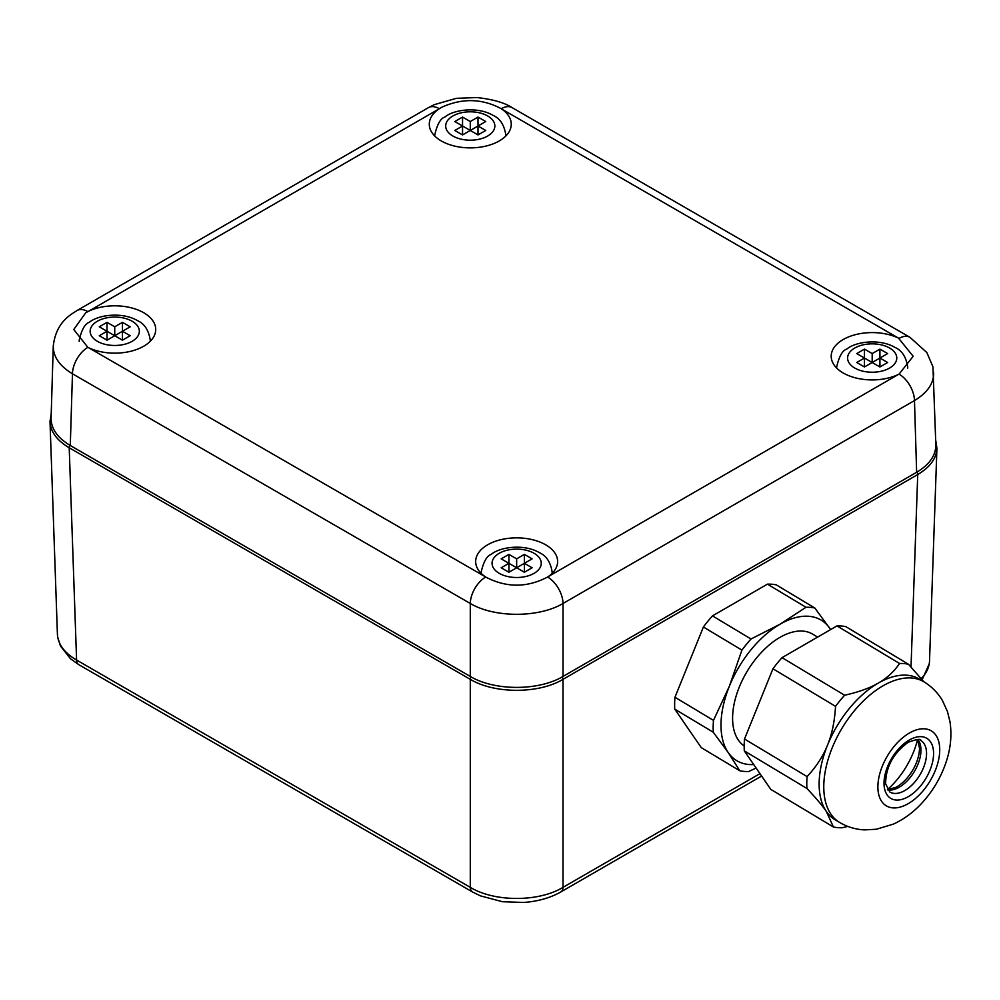 <?xml version="1.0" encoding="UTF-8"?>
<svg xmlns="http://www.w3.org/2000/svg" width="1000" height="1000" viewBox="0 0 1000 1000"><rect width="100%" height="100%" fill="white"/><g stroke="black" fill="none" stroke-linecap="round" stroke-linejoin="round"><path stroke-width="1.5" d="M87.875 347.35L73.75 329.513L85.75 312.75L88.45 311.325A40.987 23.663 180 0 1 132.1 308.038A40.987 23.663 180 0 1 155.725 329.475A40.987 23.663 180 0 1 132.1 350.925A40.987 23.663 180 0 1 88.45 347.638L87.875 347.35A21.862 12.625 120 0 0 72.463 373.787L470.288 603.475C494.55 617.913 538.75 617.913 563.025 603.475L914.475 400.562C927.275 392.825 933.675 383.638 933.662 373L933.662 372.85M899.062 374.125L898.475 374.412A40.987 23.663 180 0 1 854.825 377.688A40.987 23.663 180 0 1 831.2 356.25A40.987 23.663 180 0 1 843.2 339.525A40.987 23.663 180 0 1 898.475 338.1L913.175 356.287L899.062 374.125A21.862 12.625 -120 0 1 914.475 400.562L916.637 472.275C929.438 464.625 935.837 455.475 935.837 444.837L932.95 366.812L926.838 352.537L909.95 337.325A21.862 12.625 120 0 0 899.062 338.387M485.7 577.038L485.2 576.7A40.987 23.663 180 0 1 475.662 561.525A40.987 23.663 180 0 1 487.663 544.788A40.987 23.663 180 0 1 532.337 539.663A40.987 23.663 180 0 1 557.638 561.525A40.987 23.663 180 0 1 548.1 576.7L547.612 577.038C526.962 587.85 506.325 587.85 485.7 577.038A21.862 12.625 120 0 0 470.288 603.475L470.288 676.438C494.55 691.05 538.75 691.05 563.025 676.438L563.025 603.475A21.862 12.625 60 0 0 547.612 577.038M438.825 109.038L441.287 107.475C461.875 97.975 481.863 98.375 501.238 108.7L501.725 109.038A40.987 23.663 180 0 1 511.262 124.213A40.987 23.663 180 0 1 470.275 147.875A40.987 23.663 180 0 1 429.288 124.213A40.987 23.663 180 0 1 438.825 109.038L88.45 311.325M916.637 472.275L563.025 676.438M470.288 676.438L70.287 445.5L72.463 373.787C59.662 366.05 53.263 356.863 53.263 346.225C55.963 321.775 71.112 314.538 76.988 310.55L428.438 107.638A21.862 12.625 60 0 1 439.325 108.7M53.263 346.225L51.087 418.075C51.087 428.7 57.488 437.85 70.287 445.5M864.463 349.113L864.463 358.038L856.737 353.575L864.463 349.113L872.188 353.575L879.925 349.113L879.925 358.038L887.65 362.5L879.925 366.962L872.188 362.5L879.925 358.038L879.925 366.962M872.188 353.575L872.188 362.5L864.463 366.962L856.737 362.5L864.463 358.038L872.188 362.5M864.463 358.038L864.463 366.962M879.925 349.113L887.65 353.575L879.925 358.038M462.55 117.075L462.55 126L454.812 121.538L462.55 117.075L470.275 121.538L478 117.075L478 126L485.737 130.463L478 134.925L470.275 130.463L478 126L478 134.925M470.275 121.538L470.275 130.463L462.55 134.925L454.812 130.463L462.55 126L470.275 130.463M462.55 126L462.55 134.925M478 117.075L485.737 121.538L478 126M107.013 322.337L107.013 331.262L99.275 326.8L107.013 322.337L114.738 326.8L122.463 322.337L122.463 331.262L130.2 335.725L122.463 340.188L114.738 335.725L122.463 331.262L122.463 340.188M114.738 326.8L114.738 335.725L107.013 340.188L99.275 335.725L107.013 331.262L114.738 335.725M107.013 331.262L107.013 340.188M122.463 322.337L130.2 326.8L122.463 331.262M508.925 554.388L508.925 563.312L501.188 558.85L508.925 554.388L516.65 558.85L524.375 554.388L524.375 563.312L532.112 567.775L524.375 572.238L516.65 567.775L524.375 563.312L524.375 572.238M516.65 558.85L516.65 567.775L508.925 572.238L501.188 567.775L508.925 563.312L516.65 567.775M508.925 563.312L508.925 572.238M524.375 554.388L532.112 558.85L524.375 563.312M50 420.913L50.012 421.788C50.625 431.875 57.025 440.538 69.212 447.775L470.288 679.338C494.55 693.975 538.75 693.975 563.013 679.338L917.725 474.55C929.9 467.312 936.3 458.65 936.912 448.562L929.5 661.637C929.05 667.663 926.312 673.3 921.275 678.538M759.975 773.637L563.013 887.35C538.75 902.15 494.55 902.15 470.288 887.35L76.588 660.05C64.725 653.1 58.338 644.712 57.438 634.9L50.012 421.788M935.7 440.125L936.925 448.363M817.625 637.1L812.75 634.175A65.588 37.1 121 0 0 779.912 637.4A65.588 37.1 121 0 0 736.9 693.575A65.588 37.1 121 0 0 744.188 745.962M887.463 789.613A59.938 33.9 121 0 0 917.537 739.525L919.5 748.037A31.513 17.825 121 0 1 896.762 786.862A31.513 17.825 121 0 1 895.888 787.35L887.45 789.613M923.962 681.838L919.325 679.05A81.975 46.375 121 0 0 878.288 683.088A81.975 46.375 121 0 0 827.5 745.188A81.975 46.375 121 0 0 826.338 811.438A81.975 46.375 121 0 0 834.912 819.613L839.55 822.4C847.275 826.963 855.588 829.463 864.513 829.887L876.363 829.25L893.425 824.1C904.15 819.137 913.75 812.013 922.2 802.738C932.725 791.175 940.562 778.012 945.713 763.275C950.6 749.312 952.025 735.487 950 721.787L947.438 711.475L942.45 700.575C937.862 692.8 931.7 686.562 923.962 681.838A81.975 46.375 121 0 0 882.925 685.863A81.975 46.375 121 0 0 828.763 757.325A81.975 46.375 121 0 0 839.55 822.4M741.925 650.125L729.362 686.25A81.975 46.375 121 0 1 780.15 624.15A81.975 46.375 121 0 1 829.762 628.288A81.975 46.375 121 0 1 830.625 629.587L814.85 608.025A90.725 51.312 121 0 0 805.975 607.288L780.15 624.15L751.012 639.012A90.725 51.312 121 0 0 741.925 650.125L703.4 627L674.963 697.25A90.725 51.312 121 0 0 674.75 709.112L701.275 747.638L739.8 770.775A90.725 51.312 121 0 0 748.688 771.513L756.125 768.037M713.487 720.387A90.725 51.312 121 0 0 713.288 732.25L728.2 752.513A81.975 46.375 121 0 1 729.362 686.25L713.487 720.387L674.963 697.25M814.85 608.025L776.325 584.888A90.725 51.312 121 0 0 767.438 584.15L712.487 615.875A90.725 51.312 121 0 0 703.4 627M805.975 607.288L767.438 584.15M751.012 639.012L712.487 615.875M713.288 732.25L674.75 709.112M753.725 764.575A81.975 46.375 121 0 1 728.2 752.513L739.8 770.775M807.1 776.612L744.513 739.025L772.95 668.763A90.725 51.312 121 0 1 782.038 657.65L844.625 695.238A90.725 51.312 121 0 0 835.537 706.35C834.638 721.488 831.963 734.438 827.5 745.188C823.213 756.05 816.413 766.525 807.1 776.612A90.725 51.312 121 0 0 806.9 788.462C815.863 797.913 822.35 805.562 826.338 811.438L833.425 827A90.725 51.312 121 0 0 842.3 827.738L847.812 826.413M833.425 827L770.825 789.412L744.3 750.875L806.9 788.462M845.875 626.663A90.725 51.312 121 0 0 836.988 625.913L899.587 663.5A90.725 51.312 121 0 1 908.462 664.25L845.875 626.663M744.513 739.025A90.725 51.312 121 0 0 744.3 750.875M782.038 657.65L836.988 625.913M835.537 706.35L772.95 668.763M844.625 695.238C858.7 692.062 869.912 688.012 878.288 683.088C886.825 678.25 893.925 671.725 899.587 663.5M923.9 681.8L908.462 664.25M428.438 107.638L434.288 104.65L456.337 98.338L476.9 97.55C492.812 99.312 504.55 102.675 512.125 107.638A21.862 12.625 120 0 0 501.238 108.7M87.875 311.613A21.862 12.625 -120 0 0 76.988 310.55M898.475 374.412L548.1 576.7M501.725 109.038L898.475 338.1M485.2 576.7L88.45 347.638M836.663 368.062L836.663 366.962A35.525 20.512 0 0 0 836.725 368.113M907.663 368.137A35.525 20.512 0 0 0 907.712 366.962L907.712 368.075M889.575 348A24.6 14.2 180 0 1 878.55 371.75A24.6 14.2 180 0 1 848.438 354.363A24.6 14.2 180 0 1 889.575 348M434.75 136.025L434.75 134.925A35.525 20.512 0 0 0 434.812 136.075M505.75 136.075A35.525 20.512 0 0 0 505.8 134.925L505.8 136.025M487.663 115.962A24.6 14.2 180 0 1 476.637 139.713A24.6 14.2 180 0 1 446.525 122.325A24.6 14.2 180 0 1 487.663 115.962M79.212 341.3L79.212 340.188A35.525 20.512 0 0 0 79.275 341.362M150.213 341.337A35.525 20.512 0 0 0 150.262 340.188L150.262 341.287M132.125 321.225A24.6 14.2 180 0 1 121.1 344.988A24.6 14.2 180 0 1 90.988 327.587A24.6 14.2 180 0 1 132.125 321.225M481.125 573.325L481.125 572.238A35.525 20.512 0 0 0 481.188 573.387M552.125 573.387A35.525 20.512 0 0 0 552.175 572.238L552.175 573.325M534.038 553.263A24.6 14.2 180 0 1 523.013 577.025A24.6 14.2 180 0 1 492.9 559.637A24.6 14.2 180 0 1 534.038 553.263M562.15 676.925A2.737 1.575 -120 0 1 563.013 679.338L563.013 887.35A10.925 6.312 60 0 1 560.763 892A10.925 6.312 60 0 1 560.725 892.025A10.925 6.312 60 0 1 560.562 892.1M471.15 676.925A2.737 1.575 -60 0 0 470.288 679.338L470.288 887.35A10.925 6.312 120 0 0 472.55 892A10.925 6.312 120 0 0 472.575 892.025A10.925 6.312 120 0 0 472.738 892.1M78.875 664.725A10.925 6.312 -60 0 1 78.85 664.7A10.925 6.312 -60 0 1 76.588 660.05L69.212 447.775A2.737 1.575 -60 0 1 70.075 445.375M911.025 666.975L917.725 474.55A2.737 1.575 -120 0 0 916.862 472.15M887.663 789.925A30.062 17 121 0 0 914.275 771.65A30.062 17 121 0 0 917.913 739.55M889.812 792.013A30.062 17 121 0 0 919.862 775A30.062 17 121 0 0 920.763 740.475C921.012 738.575 916.85 739.163 908.275 742.237C893.288 753.238 885.738 767.1 885.625 783.8L889.812 792.013M909.3 740.037A35.038 19.825 121 0 0 887.1 794.9A35.038 19.825 121 0 0 930.013 770.125A35.038 19.825 121 0 0 909.3 740.037M909.425 733.025A43.725 24.737 121 0 0 881.725 801.488A43.725 24.737 121 0 0 935.275 770.562A43.725 24.737 121 0 0 909.425 733.025M512.125 107.638L909.95 337.325M836.663 366.962C839.125 356.325 842.5 350.375 846.787 349.087C855.525 341.562 879.887 338.387 895.05 347.463C901.912 350.462 906.137 356.962 907.712 366.962M434.75 134.925C437.212 124.288 440.588 118.325 444.875 117.05C453.612 109.525 477.962 106.337 493.137 115.412C500 118.413 504.225 124.925 505.8 134.925M79.212 340.188C81.675 329.55 85.05 323.6 89.338 322.312C98.075 314.788 122.425 311.613 137.6 320.688C144.462 323.688 148.688 330.188 150.262 340.188M481.125 572.238C483.587 561.6 486.962 555.638 491.25 554.362C499.988 546.838 524.338 543.65 539.513 552.725C546.375 555.725 550.6 562.225 552.175 572.238M929.237 663.863L922.175 679.638M78.85 664.7L472.55 892L480.387 895.85L502.463 901.725L523.763 902.45C537.775 901.438 550.087 897.962 560.725 892.013L761.625 776.038M57.688 637.087L60.438 645.962L70.537 658.812L78.65 664.587M51.238 413.35L50.012 421.75"/></g></svg>
